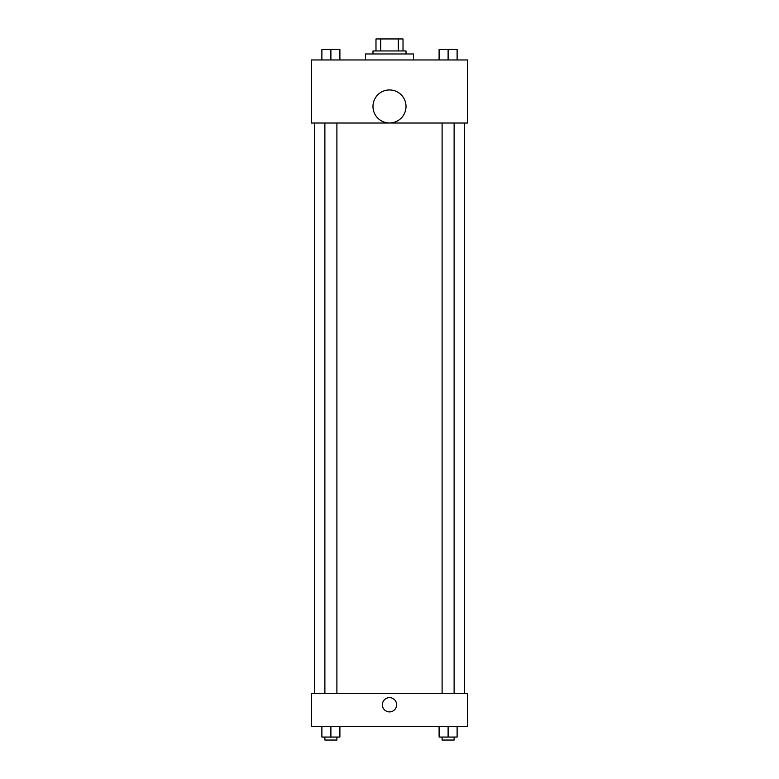 <?xml version="1.0" encoding="UTF-8"?>
<svg xmlns="http://www.w3.org/2000/svg" width="779" height="779" viewBox="0 0 779 779"><rect width="100%" height="100%" fill="white"/><g stroke="black" fill="none" stroke-linecap="round" stroke-linejoin="round"><path stroke-width="1.17" d="M380.688 50.956L380.688 38.95L375.984 38.95L375.984 50.956L375.984 38.95M380.688 38.95L403.016 38.95L403.016 50.956M398.312 50.956L398.312 38.95M372.985 53.965L372.985 50.956L406.015 50.956L406.015 53.965M413.522 59.964L413.522 53.965L365.478 53.965L365.478 59.964M311.434 59.964L467.566 59.964L467.566 123.024L311.434 123.024L311.434 59.964M389.5 122.975A16.515 16.515 0 0 1 375.196 98.203A16.515 16.515 0 0 1 403.804 98.203A16.515 16.515 0 0 1 389.5 122.975M311.434 693.514L467.566 693.514L467.566 726.534L311.434 726.534L311.434 693.514M389.5 711.899A7.128 7.128 0 0 1 383.326 701.207A7.128 7.128 0 0 1 395.674 701.207A7.128 7.128 0 0 1 389.5 711.899M439.103 726.534L439.103 737.051L457.117 737.051L457.117 726.534L457.117 737.051M448.11 737.051L448.11 726.534M454.118 737.051L454.118 740.05L442.102 740.05L442.102 737.051M321.883 726.534L321.883 737.051L339.897 737.051L339.897 726.534L339.897 737.051M330.89 737.051L330.89 726.534M336.898 737.051L336.898 740.05L324.882 740.05L324.882 737.051M439.103 59.964L439.103 49.457L457.117 49.457L457.117 59.964L457.117 49.457M448.11 59.964L448.11 49.457M454.118 49.457L442.102 49.457M321.883 59.964L321.883 49.457L339.897 49.457L339.897 59.964L339.897 49.457M330.89 59.964L330.89 49.457M336.898 49.457L324.882 49.457M464.566 693.514L464.566 123.024M314.434 693.514L314.434 123.024M442.102 123.024L442.102 693.514M454.118 123.024L454.118 693.514M336.898 693.514L336.898 123.024M324.882 693.514L324.882 123.024"/></g></svg>
